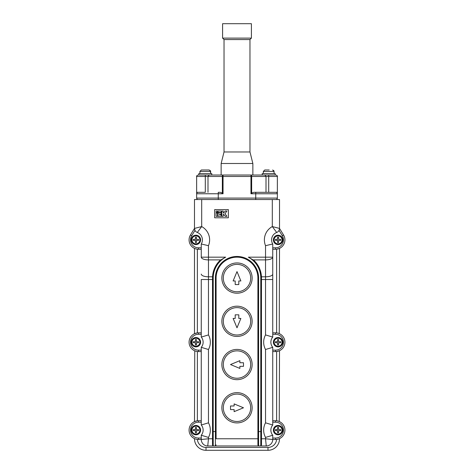 <?xml version="1.0" encoding="UTF-8"?>
<svg xmlns="http://www.w3.org/2000/svg" width="474" height="474" viewBox="0 0 474 474"><rect width="100%" height="100%" fill="white"/><g stroke="black" fill="none" stroke-linecap="round" stroke-linejoin="round"><path stroke-width="0.71" d="M197.391 439.434A8.645 8.645 0 0 0 206.012 447.42L267.988 447.42L267.988 450.3A11.53 11.53 0 0 0 279.518 438.77L279.156 438.77L279.518 438.77A11.53 11.53 0 0 1 267.988 450.3L206.012 450.3A11.53 11.53 0 0 1 194.482 438.77L194.482 438.61M274.091 173.585L274.091 171.422L263.325 171.422L264.776 169.982L269.208 169.982M210.675 171.422L199.91 171.422L201.361 169.982L209.224 169.982L210.675 171.422L210.675 173.585L210.249 170.403M205.295 192.32L198.085 192.32A1.44 1.44 0 0 0 196.645 193.765L196.645 192.32L205.295 192.32L205.295 175.03L209.093 175.03L207.997 176.47L196.645 176.47C196.266 176.144 196.746 175.664 198.085 175.03L211.777 175.03L211.777 173.585L198.807 173.585L198.807 175.03M211.777 175.03L268.705 175.03L262.223 175.03L262.223 173.585L275.193 173.585L275.193 175.03M237 38.11L251.41 38.11L251.41 23.7L222.59 23.7L222.59 38.11L237 38.11M249.97 39.555L249.97 151.97L224.03 151.97L224.03 39.555L249.97 39.555L251.41 38.11M221.145 175.03L221.145 163.5L252.855 163.5L249.97 151.97M277.355 192.438L277.355 176.47L251.653 176.47A1.44 0.699 -90 0 0 250.953 175.03L252.855 175.03L252.855 163.5M199.91 171.422L199.91 173.585M205.799 169.982L209.224 169.982M201.361 169.982L205.295 169.982M268.201 169.982L264.776 169.982M209.093 175.03L223.047 175.03A1.44 0.699 90 0 0 222.347 176.47L207.997 176.47L207.997 192.32M268.705 192.32L268.705 175.03L275.915 175.03C277.243 175.635 277.723 176.121 277.355 176.47M275.915 192.32A1.44 1.44 0 0 1 277.355 193.765L250.953 193.765L251.653 193.066L253.732 192.32L277.355 192.32L277.355 198.085A1.44 1.44 0 0 1 275.915 199.53A1.44 1.44 0 0 0 277.355 198.085L255.735 198.085L255.735 199.53M223.047 193.765L218.265 193.765L218.265 192.32L220.268 192.32L222.347 193.066L222.347 176.47L223.047 176.47L223.047 193.765L222.347 193.066M218.265 199.53L218.265 193.765L196.645 193.765L196.645 198.085L255.735 198.085L255.735 192.32M264.907 175.03L266.003 176.47L266.003 192.32M198.085 199.53A1.44 1.44 0 0 1 196.645 198.085M263.325 171.422L263.325 173.585M272.639 169.982L274.091 171.422L273.664 170.403M191.241 239.88A4.687 4.687 0 0 1 195.928 235.199A4.687 4.687 0 0 1 200.609 239.88A4.687 4.687 0 0 1 195.928 244.566A4.687 4.687 0 0 1 191.241 239.88A4.687 4.687 0 0 0 195.928 244.566A4.687 4.687 0 0 0 200.609 239.88M191.241 342.21A4.687 4.687 0 0 1 195.928 337.524A4.687 4.687 0 0 1 200.609 342.21A4.687 4.687 0 0 1 195.928 346.891A4.687 4.687 0 0 1 191.241 342.21A4.687 4.687 0 0 0 195.928 346.891A4.687 4.687 0 0 0 200.609 342.21M191.241 430.125A4.687 4.687 0 0 1 195.928 425.439A4.687 4.687 0 0 1 200.609 430.125A4.687 4.687 0 0 1 195.928 434.806A4.687 4.687 0 0 1 191.241 430.125A4.687 4.687 0 0 0 195.928 434.806A4.687 4.687 0 0 0 200.609 430.125M273.391 430.125A4.687 4.687 0 0 1 278.072 425.439A4.687 4.687 0 0 1 282.759 430.125A4.687 4.687 0 0 1 278.072 434.806A4.687 4.687 0 0 1 273.391 430.125A4.687 4.687 0 0 0 278.072 434.806A4.687 4.687 0 0 0 282.759 430.125M273.391 342.21A4.687 4.687 0 0 1 278.072 337.524A4.687 4.687 0 0 1 282.759 342.21A4.687 4.687 0 0 1 278.072 346.891A4.687 4.687 0 0 1 273.391 342.21A4.687 4.687 0 0 0 278.072 346.891A4.687 4.687 0 0 0 282.759 342.21M273.391 239.88A4.687 4.687 0 0 1 278.072 235.199A4.687 4.687 0 0 1 282.759 239.88A4.687 4.687 0 0 1 278.072 244.566A4.687 4.687 0 0 1 273.391 239.88A4.687 4.687 0 0 0 278.072 244.566A4.687 4.687 0 0 0 282.759 239.88M221.868 278.072A15.132 15.132 0 0 1 237 262.94A15.132 15.132 0 0 1 252.132 278.072A15.132 15.132 0 0 1 237 293.205A15.132 15.132 0 0 1 221.868 278.072A15.132 15.132 0 0 0 237 293.205A15.132 15.132 0 0 0 252.132 278.072M221.868 321.313A15.132 15.132 0 0 1 237 306.18A15.132 15.132 0 0 1 252.132 321.313A15.132 15.132 0 0 1 237 336.445A15.132 15.132 0 0 1 221.868 321.313A15.132 15.132 0 0 0 237 336.445A15.132 15.132 0 0 0 252.132 321.313M221.868 364.547A15.132 15.132 0 0 1 237 349.415A15.132 15.132 0 0 1 252.132 364.547A15.132 15.132 0 0 1 237 379.68A15.132 15.132 0 0 1 221.868 364.547A15.132 15.132 0 0 0 237 379.68A15.132 15.132 0 0 0 252.132 364.547M221.868 407.782A15.132 15.132 0 0 1 237 392.65A15.132 15.132 0 0 1 252.132 407.782A15.132 15.132 0 0 0 237 392.65A15.132 15.132 0 0 0 221.868 407.782A15.132 15.132 0 0 0 237 422.915A15.132 15.132 0 0 0 252.132 407.782A15.132 15.132 0 0 1 237 422.915A15.132 15.132 0 0 1 221.868 407.782A15.132 15.132 0 0 0 237 422.915A15.132 15.132 0 0 0 252.132 407.782M198.446 249.253A9.367 9.367 0 0 1 190.459 234.986L194.482 228.421L194.962 230.4L191.692 235.744A7.928 7.928 0 0 0 198.446 247.807L198.446 249.253L201.26 249.253M207.742 445.975A6.488 6.488 0 0 1 201.26 439.493L208.465 438.77L207.742 445.975L213.217 445.975L207.742 445.975A6.488 6.488 0 0 1 201.26 439.493L198.446 439.493A9.367 9.367 0 0 1 189.079 430.125A9.367 9.367 0 0 1 198.446 420.758L201.26 420.758M272.74 420.758L275.554 420.758A9.367 9.367 0 0 1 284.921 430.125A9.367 9.367 0 0 1 275.554 439.493L272.74 439.493A6.488 6.488 0 0 1 266.258 445.975L260.783 445.975L266.258 445.975L265.535 438.77L272.74 439.493A6.488 6.488 0 0 1 266.258 445.975M279.518 228.421A4.325 4.325 0 0 1 276.715 232.467A4.325 4.325 0 0 0 279.518 228.421L272.307 226.578L272.307 199.53L279.518 199.53L279.518 228.421L283.541 234.986A9.367 9.367 0 0 1 275.554 249.253L272.74 249.253M201.26 351.578L198.446 351.578A9.367 9.367 0 0 1 189.079 342.21A9.367 9.367 0 0 1 198.446 332.843L201.26 332.843M272.74 332.843L275.554 332.843A9.367 9.367 0 0 1 284.921 342.21A9.367 9.367 0 0 1 275.554 351.578L272.74 351.578M201.26 257.175L208.465 257.175L208.465 259.888A7.205 2.708 0 0 1 201.26 257.175L201.26 243.997A7.928 7.928 0 0 0 197.285 232.467A4.325 4.325 0 0 1 194.482 228.421L194.482 199.53L201.693 199.53L201.693 226.578L194.482 228.421A4.325 4.325 0 0 0 197.285 232.467L201.693 226.578A15.132 15.132 0 0 1 208.465 245.674L208.465 257.175L225.654 257.175A23.783 23.783 0 0 0 213.217 278.072L213.217 431.565L215.38 431.565L215.38 278.072A21.62 21.62 0 0 1 237 256.458A21.62 21.62 0 0 1 258.62 278.072L258.62 431.565L260.783 431.565L260.783 278.072A23.783 23.783 0 0 0 248.346 257.175L253.922 260.356C258.526 264.883 261.044 270.364 261.47 276.804L261.5 444.914L260.783 445.975L213.217 445.975A0.723 0.723 0 0 1 212.992 445.939L212.5 444.914L212.506 277.521M201.26 243.997L208.465 245.674M197.368 351.512L197.368 420.817L194.482 421.635L194.761 350.819M197.368 249.188L197.368 332.902L194.482 333.72L194.482 248.37L195.335 248.72M201.26 439.493L201.26 435.239A7.928 7.928 0 0 0 201.26 425.006L201.26 347.329A7.928 7.928 0 0 0 201.26 337.091L201.26 279.518L212.5 279.518M277.568 339.544L278.582 339.544L278.582 341.707L280.738 341.707L280.738 342.714L278.582 342.714L278.582 344.876L277.568 344.876L277.568 342.714L275.406 342.714L275.406 341.707L277.568 341.707L277.568 339.544M277.568 427.459L278.582 427.459L278.582 429.616L280.738 429.616L280.738 430.629L278.582 430.629L278.582 432.792L277.568 432.792L277.568 430.629L275.406 430.629L275.406 429.616L277.568 429.616L277.568 427.459M277.568 237.213L278.582 237.213L278.582 239.376L280.738 239.376L280.738 240.389L278.582 240.389L278.582 242.546L277.568 242.546L277.568 240.389L275.406 240.389L275.406 239.376L277.568 239.376L277.568 237.213M272.307 199.53L201.693 199.53M228.355 217.785L214.663 217.785L214.663 209.615L228.355 209.615L228.355 217.785M257.897 431.565L258.62 431.565L258.62 445.975A0.723 0.723 0 0 1 258.395 445.939L257.897 444.914L257.897 278.072A20.897 20.897 0 0 0 237 257.175A20.897 20.897 0 0 0 216.103 278.072L216.103 438.77L257.897 438.77M220.623 259.888L208.465 259.888L208.465 276.804L212.53 276.804C212.956 270.364 215.474 264.883 220.078 260.356L225.654 257.175M261.5 279.518L272.74 279.518L272.74 257.175L272.74 337.091A7.928 7.928 0 0 0 272.74 347.329L272.74 425.006A7.928 7.928 0 0 0 272.74 435.239L272.74 439.493M276.632 420.817L276.632 351.512L279.518 350.695L279.239 421.51M276.632 332.902L276.632 249.188L279.518 248.37L279.239 333.595M272.74 347.329A7.928 7.928 0 0 1 272.74 337.091A7.928 7.928 0 0 0 272.74 347.329L265.535 349.504A15.132 15.132 0 0 1 265.535 334.917L272.74 337.091M276.715 232.467A7.928 7.928 0 0 0 272.74 243.997L272.74 257.175A7.205 2.708 0 0 1 265.535 259.888L265.535 245.674L272.74 243.997A7.928 7.928 0 0 1 276.715 232.467L272.307 226.578A15.132 15.132 0 0 0 265.535 245.674M272.74 247.807L275.554 247.807A7.928 7.928 0 0 0 282.308 235.744L279.038 230.4L279.447 229.191M267.988 447.42A8.645 8.645 0 0 0 276.609 439.434L277.379 439.309M265.535 437.419A15.132 15.132 0 0 1 265.535 422.832L272.74 425.006A7.928 7.928 0 0 0 272.74 435.239L265.535 437.419L265.535 438.77L261.5 438.77L261.5 431.565L260.783 431.565L260.783 445.975A0.723 0.723 0 0 0 261.008 445.939A0.723 0.723 0 0 1 260.783 445.975M216.103 444.914L215.38 445.975L215.38 431.565L216.103 431.565L216.103 438.77M240.881 280.958L237 271.59L233.119 280.958L235.199 280.958L235.199 284.56L238.801 284.56L238.801 280.958L240.881 280.958M233.119 318.427L237 327.795L240.881 318.427L238.801 318.427L238.801 314.825L235.199 314.825L235.199 318.427L233.119 318.427M230.512 364.547L239.88 368.428L239.88 366.349L243.488 366.349L243.488 362.746L239.88 362.746L239.88 360.667L230.512 364.547M234.12 411.663L243.488 407.782L234.12 403.901L234.12 405.981L230.512 405.981L230.512 409.583L234.12 409.583L234.12 411.663M201.26 347.329A7.928 7.928 0 0 0 203.133 342.21A7.928 7.928 0 0 1 201.26 347.329L208.465 349.504L208.465 422.832L201.26 425.006A7.928 7.928 0 0 1 201.26 435.239L208.465 437.419L208.465 438.77L212.5 438.77M201.26 337.091A7.928 7.928 0 0 1 203.133 342.21A7.928 7.928 0 0 0 201.26 337.091L208.465 334.917A15.132 15.132 0 0 1 208.465 349.504M194.482 438.77A11.53 11.53 0 0 0 206.012 450.3A11.53 11.53 0 0 1 194.482 438.77L194.844 438.77M216.103 212.5L216.103 211.06L217.542 211.06L217.542 212.5L216.103 212.5M225.132 211.06L226.91 211.06L224.996 213.703L226.91 216.345L225.132 216.345L223.74 214.42L223.26 214.42L223.26 216.345L221.82 216.345L221.82 211.06L223.26 211.06L223.26 212.98L223.74 212.98L225.132 211.06M218.022 212.5L218.022 211.06L221.34 211.06L221.34 212.5L218.022 212.5M216.103 216.345L216.103 212.98L217.542 212.98L217.542 216.345L216.103 216.345M218.022 216.345L218.022 212.98L221.34 212.98L221.34 214.42L219.468 214.42L219.468 214.9L221.34 214.9L221.34 216.345L218.022 216.345M195.418 237.213L195.418 239.376L193.262 239.376L193.262 240.389L195.418 240.389L195.418 242.546L196.432 242.546L196.432 240.389L198.594 240.389L198.594 239.376L196.432 239.376L196.432 237.213L195.418 237.213M195.418 427.459L195.418 429.616L193.262 429.616L193.262 430.629L195.418 430.629L195.418 432.792L196.432 432.792L196.432 430.629L198.594 430.629L198.594 429.616L196.432 429.616L196.432 427.459L195.418 427.459M195.418 339.544L195.418 341.707L193.262 341.707L193.262 342.714L195.418 342.714L195.418 344.876L196.432 344.876L196.432 342.714L198.594 342.714L198.594 341.707L196.432 341.707L196.432 339.544L195.418 339.544M212.5 278.072A24.5 24.5 0 0 1 220.078 260.356A24.5 24.5 0 0 0 212.5 278.072L213.217 278.072M253.922 260.356A24.5 24.5 0 0 1 261.5 278.072A24.5 24.5 0 0 0 253.922 260.356M250.953 193.765L250.953 176.47L223.047 176.47L223.047 175.03M250.953 175.03L250.953 176.47L251.653 176.47L251.653 193.066M198.085 192.32A1.44 1.44 0 0 0 196.645 193.765M199.886 239.88A3.964 3.964 0 0 0 195.928 235.922A3.964 3.964 0 0 0 191.964 239.88A3.964 3.964 0 0 0 195.928 243.843A3.964 3.964 0 0 0 199.886 239.88M199.886 342.21A3.964 3.964 0 0 0 195.928 338.246A3.964 3.964 0 0 0 191.964 342.21A3.964 3.964 0 0 0 195.928 346.174A3.964 3.964 0 0 0 199.886 342.21M199.886 430.125A3.964 3.964 0 0 0 195.928 426.162A3.964 3.964 0 0 0 191.964 430.125A3.964 3.964 0 0 0 195.928 434.089A3.964 3.964 0 0 0 199.886 430.125M282.036 430.125A3.964 3.964 0 0 0 278.072 426.162A3.964 3.964 0 0 0 274.114 430.125A3.964 3.964 0 0 0 278.072 434.089A3.964 3.964 0 0 0 282.036 430.125M282.036 342.21A3.964 3.964 0 0 0 278.072 338.246A3.964 3.964 0 0 0 274.114 342.21A3.964 3.964 0 0 0 278.072 346.174A3.964 3.964 0 0 0 282.036 342.21M282.036 239.88A3.964 3.964 0 0 0 278.072 235.922A3.964 3.964 0 0 0 274.114 239.88A3.964 3.964 0 0 0 278.072 243.843A3.964 3.964 0 0 0 282.036 239.88M250.693 278.072A13.693 13.693 0 0 0 237 264.385A13.693 13.693 0 0 0 223.307 278.072A13.693 13.693 0 0 0 237 291.765A13.693 13.693 0 0 0 250.693 278.072M250.693 321.313A13.693 13.693 0 0 0 237 307.62A13.693 13.693 0 0 0 223.307 321.313A13.693 13.693 0 0 0 237 335.005A13.693 13.693 0 0 0 250.693 321.313M250.693 364.547A13.693 13.693 0 0 0 237 350.855A13.693 13.693 0 0 0 223.307 364.547A13.693 13.693 0 0 0 237 378.24A13.693 13.693 0 0 0 250.693 364.547M250.693 407.782A13.693 13.693 0 0 0 237 394.095A13.693 13.693 0 0 0 223.307 407.782A13.693 13.693 0 0 0 237 421.475A13.693 13.693 0 0 0 250.693 407.782M201.26 422.198L198.446 422.198A7.928 7.928 0 0 0 190.518 430.125A7.928 7.928 0 0 0 198.446 438.047L198.446 439.493M272.74 438.047L275.554 438.047A7.928 7.928 0 0 0 283.482 430.125A7.928 7.928 0 0 0 275.554 422.198L272.74 422.198M275.554 438.047L275.554 439.493M275.554 247.807L275.554 249.253M201.26 334.283L198.446 334.283A7.928 7.928 0 0 0 190.518 342.21A7.928 7.928 0 0 0 198.446 350.138L198.446 351.578M272.74 350.138L275.554 350.138A7.928 7.928 0 0 0 283.482 342.21A7.928 7.928 0 0 0 275.554 334.283L272.74 334.283M275.554 350.138L275.554 351.578M202.41 239.88A7.928 7.928 0 0 0 197.285 232.467M198.446 350.138L201.26 350.138M198.446 438.047L201.26 438.047M198.446 247.807L201.26 247.807M248.346 257.175L272.74 257.175M201.26 274.096A7.205 2.708 0 0 0 208.465 276.804L208.465 334.917M208.465 422.832A15.132 15.132 0 0 1 208.465 437.419M261.47 276.804L265.535 276.804L265.535 259.888L253.377 259.888M265.535 334.917L265.535 276.804A7.205 2.708 0 0 0 272.74 274.096M189.079 239.88A9.367 9.367 0 0 1 190.459 234.986L191.692 235.744M282.308 235.744L283.541 234.986A9.367 9.367 0 0 1 284.921 239.88M189.079 430.125A9.367 9.367 0 0 1 198.446 420.758L198.446 422.198M275.554 422.198L275.554 420.758A9.367 9.367 0 0 1 284.921 430.125M189.079 342.21A9.367 9.367 0 0 1 198.446 332.843L198.446 334.283M275.554 334.283L275.554 332.843A9.367 9.367 0 0 1 284.921 342.21M265.535 422.832L265.535 349.504M258.62 278.072L257.897 278.072A20.897 20.897 0 0 0 237 257.175A20.897 20.897 0 0 0 216.103 278.072L215.38 278.072M212.5 431.565L213.217 431.565L213.217 445.975A0.723 0.723 0 0 1 212.992 445.939M206.012 450.3L206.012 447.42M260.783 278.072L261.5 278.072M196.645 176.47L196.645 192.32M224.03 151.97L221.145 163.5M224.03 39.555L222.59 38.11"/></g></svg>
